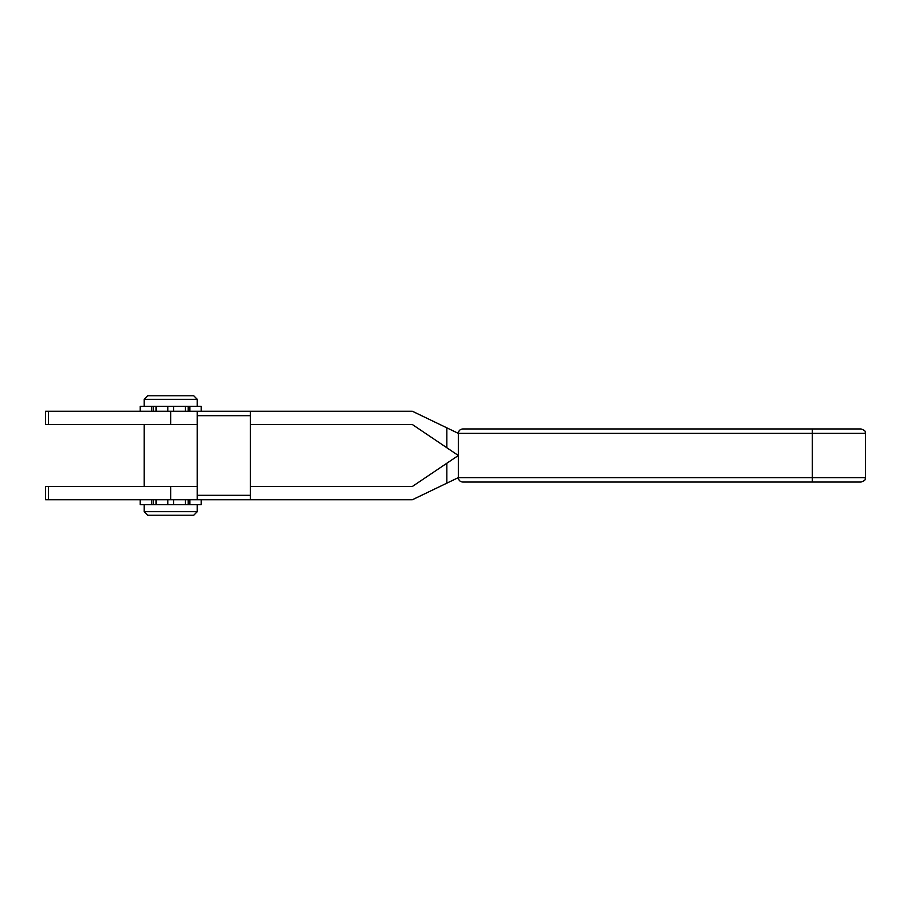 <?xml version="1.0" encoding="UTF-8"?>
<svg xmlns="http://www.w3.org/2000/svg" width="911" height="911" viewBox="0 0 911 911"><rect width="100%" height="100%" fill="white"/><g stroke="black" fill="none" stroke-linecap="round" stroke-linejoin="round"><path stroke-width="1.37" d="M173.58 499.752L173.58 504.614L167.829 504.614L167.829 499.752M144.154 511.697L197.254 511.697L193.713 515.239L147.696 515.239L144.154 511.697L144.154 504.614M193.713 395.761L197.254 399.303L144.154 399.303L147.696 395.761L193.713 395.761M462.765 428.944L861.02 428.944C867.078 431.051 864.596 432.065 865.45 433.374L458.335 433.374C458.609 430.687 460.078 429.218 462.765 428.944C460.078 429.218 458.609 430.687 458.335 433.374L412.364 411.248L250.354 411.248L250.354 499.752L197.254 499.752L197.254 411.248L45.55 411.248L45.55 424.526L197.254 424.526M250.354 411.248L197.254 411.248M250.354 424.526L412.364 424.526L458.335 455.5L412.364 486.474L250.354 486.474M48.534 424.526L48.534 411.248M170.699 424.526L170.699 411.248M446.834 447.745L446.834 427.84M167.829 411.248L167.829 406.386L201.24 406.386L201.24 411.248M167.829 406.386L140.169 406.386L140.169 411.248M188.178 411.248L188.178 406.386M173.58 411.248L173.58 406.386M153.219 411.248L153.219 406.386M140.169 499.752L140.169 504.614L167.829 504.614M173.58 504.614L201.24 504.614L201.24 499.752M153.219 499.752L153.219 504.614M188.178 499.752L188.178 504.614M861.02 482.056C867.078 479.949 864.596 478.935 865.45 477.626L812.35 477.626L812.35 482.056L861.02 482.056L462.765 482.056C460.078 481.782 458.609 480.313 458.335 477.626C458.609 480.313 460.078 481.782 462.765 482.056M458.335 433.374L458.335 477.626L412.364 499.752L250.354 499.752M197.254 486.474L45.55 486.474L45.55 499.752L197.254 499.752M170.699 486.474L170.699 499.752M48.534 486.474L48.534 499.752M446.834 463.255L446.834 483.16M812.35 428.944L812.35 477.626L458.335 477.626M250.354 415.678L197.254 415.678M189.83 411.248L189.83 406.386M185.377 411.248L185.377 406.386M156.032 411.248L156.032 406.386M151.568 411.248L151.568 406.386M151.568 499.752L151.568 504.614M156.032 499.752L156.032 504.614M185.377 499.752L185.377 504.614M189.83 499.752L189.83 504.614M250.354 495.322L197.254 495.322M197.254 399.303L197.254 406.386M144.154 486.474L144.154 424.526M144.154 399.303L144.154 406.386M197.254 511.697L197.254 504.614M865.45 477.626L865.45 433.374"/></g></svg>
